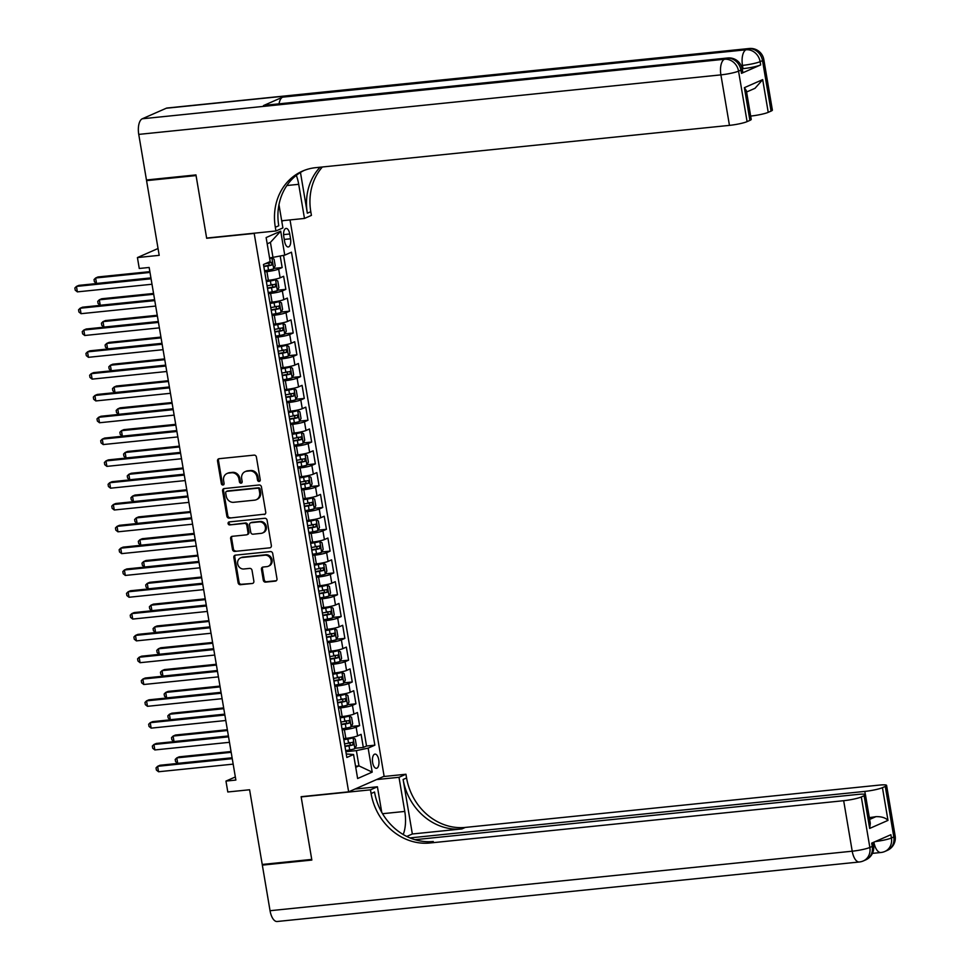 <?xml version="1.0" encoding="UTF-8"?>
<svg xmlns="http://www.w3.org/2000/svg" width="970" height="970" viewBox="0 0 970 970"><rect width="100%" height="100%" fill="white"/><g stroke="black" fill="none" stroke-linecap="round" stroke-linejoin="round"><path stroke-width="1.45" d="M259.148 481.447A1.528 1.358 -113.7 0 0 260.251 479.81L256.407 457.064A2.195 1.928 -113.7 0 0 254.091 455.124L219.111 458.701A2.195 1.928 -113.7 0 0 217.535 461.041L221.378 483.787A1.528 1.358 -113.7 0 0 224.094 483.509L223.597 480.562A7.008 6.184 -113.7 0 1 227.004 473.518A7.008 6.184 -113.7 0 1 228.665 473.081L231.575 472.778A7.008 6.184 -113.7 0 1 238.959 478.998L239.457 481.945A1.528 1.358 -113.7 0 0 242.173 481.666L241.675 478.719A7.008 6.184 -113.7 0 1 245.083 471.662A7.008 6.184 -113.7 0 1 246.732 471.226L249.654 470.935A7.008 6.184 -113.7 0 1 257.026 477.143L257.523 480.089A1.528 1.358 -113.7 0 0 259.148 481.447M378.773 759.849A7.142 3.225 84.2 0 0 374.978 754.102A7.142 3.225 84.2 0 0 372.638 762.553A7.142 3.225 84.2 0 0 376.433 768.301A7.142 3.225 84.2 0 0 378.773 759.849M263.282 580.181A2.195 1.928 -113.7 0 0 265.598 582.133L275.407 581.127A2.195 1.928 -113.7 0 0 276.983 578.787L272.715 553.518A2.195 1.928 -113.7 0 0 270.412 551.578L235.419 555.155A2.195 1.928 -113.7 0 0 233.843 557.495L238.111 582.764A2.195 1.928 -113.7 0 0 240.427 584.704L252.273 583.491A2.195 1.928 -113.7 0 0 253.861 581.151L252.03 570.336A2.195 1.928 -113.7 0 0 249.726 568.396L243.846 568.99A5.856 5.177 -113.7 0 1 237.856 564.588A5.856 5.177 -113.7 0 1 240.524 557.908A5.856 5.177 -113.7 0 1 241.906 557.544L264.943 555.192A5.856 5.177 -113.7 0 1 270.921 559.593A5.856 5.177 -113.7 0 1 268.266 566.274A5.856 5.177 -113.7 0 1 266.883 566.638L263.04 567.038A2.195 1.928 -113.7 0 0 261.463 569.378L263.282 580.181L264.24 579.769A2.195 1.928 -113.7 0 0 266.556 581.709L276.365 580.703A2.195 1.928 -113.7 0 0 276.377 580.703L275.407 581.127M254.201 233.43L206.671 238.28L196.073 175.57L146.567 180.638L159.201 255.34L137.425 257.571L139.268 268.472L149.162 267.465L235.868 780.062L225.962 781.08L227.804 791.981L249.593 789.762L262.227 864.464L311.734 859.408L301.124 796.697L348.642 791.835L254.201 233.43L254.855 233.139M264.143 514.536A2.195 1.928 -113.7 0 0 265.731 512.196L261.451 486.928A2.195 1.928 -113.7 0 0 259.148 484.988L224.167 488.565A2.195 1.928 -113.7 0 0 222.579 490.905L226.859 516.173A2.195 1.928 -113.7 0 0 229.162 518.113L265.101 514.112A2.195 1.928 -113.7 0 0 265.113 514.112L229.162 518.113M267.089 520.223L271.358 545.492A2.195 1.928 -113.7 0 1 269.781 547.832L234.788 551.409A2.195 1.928 -113.7 0 1 232.485 549.469L230.654 538.653A2.195 1.928 -113.7 0 1 232.242 536.313L246.428 534.858A2.195 1.928 -113.7 0 0 248.005 532.518L246.792 525.352A2.195 1.928 -113.7 0 0 244.488 523.412L229.72 524.915A1.528 1.358 -113.7 0 1 229.211 521.921L264.774 518.283A2.195 1.928 -113.7 0 1 267.089 520.223M146.567 180.638L148.543 179.765M355.008 748.282L363.326 747.433L361.107 734.351L357.615 735.89L356.135 727.16A8.924 1.152 170.4 0 1 344.374 729.658L342.18 729.876M351.322 726.469L359.627 725.621L357.421 712.538L353.917 714.078L352.45 705.348A8.924 1.152 170.4 0 1 340.688 707.845L338.494 708.064M347.636 704.656L355.941 703.808L353.735 690.725L350.231 692.265L348.751 683.535A8.924 1.152 170.4 0 1 337.002 686.032L334.808 686.251M343.938 682.844L352.255 681.995L350.037 668.912L346.545 670.452L345.065 661.722A8.924 1.152 170.4 0 1 333.304 664.22L331.122 664.438M340.252 661.031L348.57 660.182L346.351 647.099L342.846 648.639L341.379 639.909A8.924 1.152 170.4 0 1 329.618 642.407L327.423 642.625M336.566 639.218L344.871 638.369L342.665 625.286L339.161 626.826L337.681 618.096A8.924 1.152 170.4 0 1 325.932 620.594L323.737 620.812M332.88 617.405L341.185 616.556L338.966 603.473L335.474 605.013L333.995 596.283A8.924 1.152 170.4 0 1 322.246 598.781L320.051 598.999M329.182 595.592L337.499 594.743L335.28 581.66L331.788 583.2L330.309 574.47A8.924 1.152 170.4 0 1 318.548 576.968L316.365 577.186M325.496 573.779L333.801 572.93L331.594 559.848L328.09 561.387L326.623 552.658A8.924 1.152 170.4 0 1 314.862 555.155L312.667 555.374M321.81 551.966L330.115 551.118L327.908 538.035L324.404 539.575L322.925 530.845A8.924 1.152 170.4 0 1 311.176 533.342L308.981 533.561M318.111 530.154L326.429 529.305L324.21 516.222L320.718 517.762L319.239 509.032A8.924 1.152 170.4 0 1 307.478 511.529L305.295 511.748M314.425 508.341L322.743 507.492L320.524 494.409L317.02 495.949L315.553 487.219A8.924 1.152 170.4 0 1 303.792 489.717L301.597 489.935M310.739 486.528L319.045 485.679L316.838 472.596L313.334 474.136L311.855 465.406A8.924 1.152 170.4 0 1 300.106 467.904L297.911 468.122M307.053 464.715L315.359 463.866L313.152 450.783L309.648 452.323L308.169 443.593A8.924 1.152 170.4 0 1 296.42 446.091L294.225 446.309M303.355 442.902L311.673 442.053L309.454 428.97L305.962 430.498L304.483 421.78A8.924 1.152 170.4 0 1 292.722 424.278L290.539 424.496M299.669 421.089L307.987 420.24L305.768 407.157L302.264 408.685L300.797 399.967A8.924 1.152 170.4 0 1 289.036 402.465L286.841 402.683M295.983 399.276L304.289 398.428L302.082 385.345L298.578 386.872L297.099 378.154A8.924 1.152 170.4 0 1 285.35 380.652L283.155 380.87M292.285 377.463L300.603 376.615L298.384 363.532L294.892 365.059L293.413 356.342A8.924 1.152 170.4 0 1 281.664 358.839L279.469 359.058M288.599 355.65L296.917 354.802L294.698 341.719L291.194 343.247L289.727 334.529A8.924 1.152 170.4 0 1 277.966 337.026L275.771 337.245M284.913 333.838L293.219 332.989L291.012 319.906L287.508 321.434L286.041 312.716A8.924 1.152 170.4 0 1 274.28 315.214L272.085 315.432M281.227 312.025L289.533 311.176L287.326 298.093L283.822 299.621L282.343 290.903A8.924 1.152 170.4 0 1 270.594 293.401L268.399 293.619M277.529 290.212L285.847 289.363L283.628 276.28L280.136 277.808A8.924 1.152 170.4 0 1 268.375 280.306L266.18 280.536M357.615 735.89A8.924 1.152 -9.6 0 1 345.853 738.376L343.659 738.606M353.917 714.078A8.924 1.152 -9.6 0 1 342.167 716.563L339.973 716.794M350.231 692.265A8.924 1.152 -9.6 0 1 338.469 694.75L336.287 694.981M346.545 670.452A8.924 1.152 -9.6 0 1 334.783 672.938L332.589 673.168M342.846 648.639A8.924 1.152 -9.6 0 1 331.097 651.125L328.903 651.355M339.161 626.826A8.924 1.152 -9.6 0 1 327.411 629.312L325.217 629.542M335.474 605.013A8.924 1.152 -9.6 0 1 323.713 607.499L321.531 607.729M331.788 583.2A8.924 1.152 -9.6 0 1 320.027 585.686L317.833 585.916M328.09 561.387A8.924 1.152 -9.6 0 1 316.341 563.873L314.147 564.103M324.404 539.575A8.924 1.152 -9.6 0 1 312.643 542.06L310.461 542.291M320.718 517.762A8.924 1.152 -9.6 0 1 308.957 520.247L306.762 520.478M317.02 495.949A8.924 1.152 -9.6 0 1 305.271 498.434L303.077 498.665M313.334 474.136A8.924 1.152 -9.6 0 1 301.585 476.622L299.39 476.852M309.648 452.323A8.924 1.152 -9.6 0 1 297.887 454.809L295.704 455.039M305.962 430.498A8.924 1.152 -9.6 0 1 294.201 432.996L292.006 433.226M302.264 408.685A8.924 1.152 -9.6 0 1 290.515 411.183L288.32 411.413M298.578 386.872A8.924 1.152 -9.6 0 1 286.817 389.37L284.634 389.6M294.892 365.059A8.924 1.152 -9.6 0 1 283.131 367.557L280.936 367.788M291.194 343.247A8.924 1.152 -9.6 0 1 279.445 345.744L277.25 345.975M287.508 321.434A8.924 1.152 -9.6 0 1 275.759 323.932L273.564 324.162M283.822 299.621A8.924 1.152 -9.6 0 1 272.061 302.119L269.878 302.349M283.786 236.595L284.598 241.397A6.911 3.128 84.2 0 0 288.272 246.974A6.911 3.128 84.2 0 0 290.539 238.79L289.727 233.988A6.911 3.128 84.2 0 0 286.053 228.411A6.911 3.128 84.2 0 0 283.786 236.595M290.03 219.923L384.12 776.255L348.642 791.835M281.773 221.305L283.385 220.602M363.326 747.433L366.539 746.027L374.856 745.178L291.473 252.2L284.756 255.146L269.587 257.996M374.856 745.178L368.139 748.125L372.201 772.12L357.627 778.522L353.565 754.527L346.848 757.473L263.476 264.507L270.181 261.548L266.132 237.565L280.706 231.151L284.756 255.146M273.843 268.399L282.161 267.55L278.657 269.09A8.924 1.152 170.4 0 1 266.895 271.588L264.713 271.806M285.847 289.363L282.343 290.903M289.533 311.176L286.041 312.716M293.219 332.989L289.727 334.529M296.917 354.802L293.413 356.342M300.603 376.615L297.099 378.154M304.289 398.428L300.797 399.967M307.987 420.24L304.483 421.78M311.673 442.053L308.169 443.593M315.359 463.866L311.855 465.406M319.045 485.679L315.553 487.219M322.743 507.492L319.239 509.032M326.429 529.305L322.925 530.845M330.115 551.118L326.623 552.658M333.801 572.93L330.309 574.47M337.499 594.743L333.995 596.283M341.185 616.556L337.681 618.096M344.871 638.369L341.379 639.909M348.57 660.182L345.065 661.722M352.255 681.995L348.751 683.535M355.941 703.808L352.45 705.348M359.627 725.621L356.135 727.16M366.539 746.027L283.555 255.401M282.161 267.55L280.221 256.116M355.541 766.239L358.961 765.888L356.378 750.622L345.878 751.689M273.006 257.644L270.424 242.379L267.187 243.797M235.334 776.958L225.962 781.08M158.049 248.502L137.425 257.571M355.723 767.306L358.961 765.888L372.201 772.12M346.266 753.981L353.565 754.527M356.378 750.622L368.139 748.125M270.424 242.379L280.706 231.151M206.671 238.28L207.337 237.989M259.936 481.035A1.528 1.358 -113.7 0 1 258.493 479.665L257.984 476.731A7.008 6.184 -113.7 0 0 250.612 470.511L249.654 470.935M245.083 471.662L246.04 471.25A7.008 6.184 -113.7 0 1 247.689 470.814L250.612 470.511M227.004 473.518L227.962 473.093A7.008 6.184 -113.7 0 1 229.623 472.657L232.533 472.354A7.008 6.184 -113.7 0 1 239.917 478.574L240.414 481.52A1.528 1.358 -113.7 0 0 241.857 482.878M219.099 458.701A2.195 1.928 -113.7 0 0 218.492 460.617L222.336 483.363A1.528 1.358 -113.7 0 0 223.779 484.733M224.155 488.565A2.195 1.928 -113.7 0 0 223.536 490.48L227.817 515.749A2.195 1.928 -113.7 0 0 230.12 517.689M259.135 489.571A1.528 1.358 -113.7 0 0 257.511 488.201L226.81 491.341A1.528 1.358 -113.7 0 0 225.695 492.978L226.228 496.082A7.008 6.184 -113.7 0 0 233.6 502.302L254.601 500.156A7.008 6.184 -113.7 0 0 256.25 499.72A7.008 6.184 -113.7 0 0 259.657 492.675L259.135 489.571L260.093 489.147A1.528 1.358 -113.7 0 0 258.481 487.789L257.511 488.201M227.089 491.22A1.528 1.358 -113.7 0 1 227.768 490.929L258.481 487.789M256.25 499.72L257.208 499.295A7.008 6.184 -113.7 0 0 260.615 492.251L259.657 492.675M260.093 489.147L260.615 492.251M269.781 547.832L234.788 551.409M232.23 536.313A2.195 1.928 -113.7 0 0 231.612 538.229L233.443 549.044A2.195 1.928 -113.7 0 0 235.746 550.984M246.95 534.725L247.908 534.3A2.195 1.928 -113.7 0 0 248.963 532.106L247.75 524.928A2.195 1.928 -113.7 0 0 245.446 522.988L229.72 524.915M229.381 521.896A1.528 1.358 -113.7 0 0 230.678 524.491M261.148 533.354A5.856 5.177 -113.7 0 0 262.543 532.991A5.856 5.177 -113.7 0 0 265.198 526.31A5.856 5.177 -113.7 0 0 259.208 521.896L251.097 522.733A2.195 1.928 -113.7 0 0 249.52 525.073L250.733 532.239A2.195 1.928 -113.7 0 0 253.037 534.191L261.148 533.354M262.543 532.991L263.5 532.566A5.856 5.177 -113.7 0 0 266.156 525.885A5.856 5.177 -113.7 0 0 260.166 521.484L259.208 521.896M250.575 522.866L251.533 522.442A2.195 1.928 -113.7 0 1 252.054 522.309L260.166 521.484M263.028 567.038A2.195 1.928 -113.7 0 0 262.421 568.953L264.24 579.769M268.266 566.274L269.223 565.849A5.856 5.177 -113.7 0 0 271.879 559.169A5.856 5.177 -113.7 0 0 265.901 554.767L264.943 555.192M240.524 557.908L241.481 557.483A5.856 5.177 -113.7 0 1 242.864 557.12L265.901 554.767M235.419 555.155A2.195 1.928 -113.7 0 0 234.801 557.071L239.081 582.339A2.195 1.928 -113.7 0 0 241.385 584.279L252.273 583.491M264.531 270.727L268.532 270.048A5.917 0.764 170.4 0 0 273.649 268.787L275.201 265.756L274.086 259.208L271.806 257.875A5.917 0.764 170.4 0 1 269.672 258.541M271.806 257.875L269.599 258.105M149.877 271.648L98.019 276.947L95.618 278.002L96.539 283.446L150.932 277.893M263.828 266.58L267.829 265.913A5.917 0.764 -9.6 0 0 271.988 264.98L271.539 262.361A5.917 0.764 170.4 0 1 267.393 263.294L265.501 263.61M268.69 262.652L269.139 265.271L263.767 266.216M150.01 272.437L95.618 278.002L94.041 279.578L94.417 281.761L96.539 283.446M150.944 278.002L78.837 285.374L76.448 286.417L151.077 278.79M77.37 291.873L75.236 290.188L74.86 288.005L76.448 286.417L77.37 291.873L151.999 284.246M741.492 73.356L740.934 70.082A13.386 1.722 -9.6 0 0 742.256 69.064L742.814 72.338A13.386 1.722 170.4 0 1 741.492 73.356L760.674 64.929A13.386 1.722 170.4 0 1 743.032 68.664L742.486 65.39L741.141 65.536M742.195 68.749L743.032 68.664M195.952 174.915L206.634 238.062L275.941 230.981L275.322 227.271A55.775 49.24 66.3 0 1 302.385 171.156A55.775 49.24 66.3 0 1 315.602 167.677L729.452 125.373L720.904 74.872L138.746 134.393L146.458 179.983L195.952 174.915M281.688 220.772L304.471 218.444L298.699 184.312A25.099 11.337 84.2 0 0 296.323 175.364M304.471 218.444L311.418 215.388L310.788 211.69A55.775 49.24 66.3 0 1 322.355 166.985M300.457 172.466L307.344 213.206A55.775 49.24 66.3 0 1 320.076 167.216M275.941 230.981L282.9 227.926L278.972 204.706M138.746 134.393A13.386 6.038 -95.8 0 1 142.287 118.776L724.444 59.255L726.845 58.2A13.386 11.822 -113.7 0 1 740.934 70.082L738.546 71.137L747.082 121.626L749.907 120.389A13.386 1.722 170.4 0 0 751.229 119.371L746.391 90.743L744.378 87.664L762.687 79.625L768.228 112.338L771.053 111.101L762.517 60.601L760.116 61.656L760.674 64.929M768.228 112.338A13.386 1.722 170.4 0 1 750.671 116.073M279.033 103.851A13.386 6.038 -95.8 0 1 282.67 97.145L746.015 49.785L748.416 48.73A13.386 11.822 -113.7 0 1 762.517 60.601A13.386 1.722 -9.6 0 0 763.827 59.582L772.375 110.083A13.386 1.722 170.4 0 1 771.053 111.101M142.287 118.776L166.258 108.24A13.386 6.038 -95.8 0 1 167.107 108.009L749.264 48.5A13.386 6.038 84.2 0 0 748.416 48.73L166.258 108.24M282.67 97.145L263.488 105.572A13.386 6.038 -95.8 0 1 264.337 105.342L727.694 57.982A13.386 6.038 84.2 0 0 726.845 58.2L263.488 105.572M747.082 121.626A13.386 1.722 170.4 0 1 729.452 125.373M275.322 227.271L278.766 225.755A55.775 49.24 66.3 0 1 304.131 170.429M762.687 79.625L755.012 88.306L746.597 92.004M895.14 835.91A13.386 13.386 0 0 1 887.32 850.387A13.386 11.822 -113.7 0 0 893.819 836.928L885.283 786.428A13.386 1.722 -9.6 0 0 886.592 785.409L895.14 835.91A13.386 1.722 170.4 0 1 893.819 836.928L891.418 837.983L890.872 834.709L871.69 843.136L872.248 846.398L869.847 847.453A13.386 1.722 170.4 0 1 852.218 851.199L843.67 800.699A13.386 1.722 -9.6 0 0 861.311 796.964L869.847 847.453A13.386 11.822 66.3 0 1 863.348 860.923A13.386 13.386 0 0 1 859.323 861.99A13.386 6.038 84.2 0 1 852.218 851.199L270.048 910.709L262.337 865.119L311.843 860.063L301.161 796.916L370.467 789.835L371.098 793.533A55.775 49.24 -113.7 0 0 429.819 843.003L843.67 800.699M301.815 796.625L301.161 796.916M403.193 834.527A25.099 11.337 84.2 0 0 404.769 811.429L398.997 777.297L405.945 774.242L406.575 777.952A55.775 49.24 -113.7 0 0 465.297 827.422L879.147 785.118A13.386 1.722 -9.6 0 1 886.592 785.409M354.935 789.071L377.415 786.779L381.743 812.314M377.415 786.779L370.467 789.835M412.347 833.994L403.12 779.468A55.775 49.24 -113.7 0 0 461.841 828.938L412.347 833.994L406.745 836.455M869.629 819.42L875.958 816.643C881.512 816.51 885.525 817.759 887.986 820.39L869.666 828.441L864.137 795.715L861.311 796.964M864.137 795.715A13.386 1.722 -9.6 0 0 865.446 794.697A13.386 1.722 -9.6 0 0 858.001 794.406L414.954 839.693M859.323 861.99L277.165 921.5A13.386 6.038 -95.8 0 1 270.048 910.709M264.313 864.258L262.337 865.119M376.518 779.589L398.997 777.297M383.465 776.546L405.945 774.242M409.946 837.91L864.816 791.411A13.386 1.722 -9.6 0 0 882.445 787.664L887.986 820.39M885.283 786.428L882.445 787.664M875.958 816.643A13.386 1.722 170.4 0 1 869.326 817.577M371.098 793.533L374.541 792.017A55.775 49.24 -113.7 0 0 433.275 841.487L429.819 843.003M869.666 828.441L870.296 823.324L865.446 794.697M268.217 292.54L272.231 291.861A5.917 0.764 170.4 0 0 277.335 290.6L278.887 287.569L277.784 281.021L275.492 279.687A5.917 0.764 170.4 0 1 270.375 280.96L266.374 281.639M275.492 279.687L266.313 281.264M153.563 293.461L101.704 298.76L99.316 299.815L100.237 305.259L154.618 299.706M267.514 288.393L271.527 287.726A5.917 0.764 -9.6 0 0 275.674 286.793L275.225 284.174A5.917 0.764 170.4 0 1 271.079 285.107L267.077 285.774M272.376 284.465L272.825 287.084L267.453 288.029M153.696 294.25L99.316 299.815L97.727 301.391L98.103 303.574L100.237 305.259M271.903 314.353L275.916 313.674A5.917 0.764 170.4 0 0 281.021 312.413L282.573 309.381L281.47 302.834L279.178 301.5A5.917 0.764 170.4 0 1 274.073 302.773L270.06 303.452M279.178 301.5L270 303.077M157.249 315.274L105.403 320.573L103.002 321.628L103.923 327.072L158.304 321.519M271.2 310.206L275.213 309.539A5.917 0.764 -9.6 0 0 279.36 308.606L278.923 305.986A5.917 0.764 170.4 0 1 274.765 306.92L270.763 307.587M276.074 306.277L276.511 308.896L271.139 309.842M157.382 316.062L103.002 321.628L101.426 323.204L101.789 325.387L103.923 327.072M275.589 336.166L279.602 335.487A5.917 0.764 170.4 0 0 284.719 334.226L286.271 331.194L285.156 324.647L282.876 323.313A5.917 0.764 170.4 0 1 277.76 324.586L273.746 325.265M282.876 323.313L273.685 324.889M160.935 337.087L109.089 342.386L106.688 343.441L107.609 348.885L162.002 343.332M274.898 332.019L278.899 331.352A5.917 0.764 -9.6 0 0 283.046 330.418L282.609 327.799A5.917 0.764 170.4 0 1 278.463 328.733L274.449 329.4M279.76 328.09L280.197 330.709L274.825 331.655M161.069 337.875L106.688 343.441L105.112 345.017L105.475 347.199L107.609 348.885M279.287 357.978L283.288 357.299A5.917 0.764 170.4 0 0 288.405 356.038L289.957 353.007L288.854 346.46L286.562 345.126A5.917 0.764 170.4 0 1 281.445 346.399L277.444 347.078M286.562 345.126L277.371 346.702M164.633 358.9L112.775 364.199L110.374 365.253L111.295 370.698L165.688 365.144M278.584 353.832L282.597 353.165A5.917 0.764 -9.6 0 0 286.744 352.231L286.296 349.612A5.917 0.764 170.4 0 1 282.149 350.546L278.135 351.213M283.446 349.903L283.895 352.522L278.523 353.468M164.767 359.688L110.374 365.253L108.798 366.83L109.174 369.012L111.295 370.698M154.63 299.815L82.535 307.187L80.134 308.23L154.776 300.603M81.056 313.686L78.922 312L78.558 309.818L80.134 308.23L81.056 313.686L155.697 306.059M158.328 321.628L86.221 329L83.82 330.042L158.462 322.416M84.742 335.499L82.608 333.813L82.244 331.631L83.82 330.042L84.742 335.499L159.383 327.872M162.014 343.441L89.907 350.813L87.518 351.867L162.148 344.229M88.44 357.312L86.306 355.626L85.93 353.444L87.518 351.867L88.44 357.312L163.069 349.685M165.7 365.253L93.593 372.625L91.204 373.68L165.834 366.042M92.126 379.124L89.992 377.439L89.628 375.257L91.204 373.68L92.126 379.124L166.755 371.498M282.973 379.791L286.987 379.112A5.917 0.764 170.4 0 0 292.091 377.851L293.643 374.82L292.54 368.285L290.248 366.939A5.917 0.764 170.4 0 1 285.144 368.212L281.13 368.891M290.248 366.939L281.07 368.515M168.319 380.713L116.461 386.012L114.072 387.066L114.993 392.51L169.374 386.957M282.27 375.645L286.283 374.978A5.917 0.764 -9.6 0 0 290.43 374.044L289.994 371.425A5.917 0.764 170.4 0 1 285.835 372.359L281.833 373.026M287.144 371.716L287.581 374.335L282.209 375.281M168.453 381.501L114.072 387.066L112.484 388.643L112.859 390.825L114.993 392.51M169.398 387.066L97.291 394.438L94.89 395.493L169.532 387.854M95.812 400.937L93.678 399.252L93.314 397.07L94.89 395.493L95.812 400.937L170.453 393.311M286.659 401.604L290.673 400.925A5.917 0.764 170.4 0 0 295.789 399.664L297.329 396.633L296.226 390.098L293.934 388.752A5.917 0.764 170.4 0 1 288.83 390.025L284.816 390.704M293.934 388.752L284.756 390.328M172.005 402.526L120.159 407.824L117.758 408.879L118.679 414.323L173.06 408.77M285.956 397.457L289.969 396.791A5.917 0.764 -9.6 0 0 294.116 395.857L293.68 393.238A5.917 0.764 170.4 0 1 289.533 394.172L285.519 394.838M290.83 393.529L291.267 396.148L285.895 397.094M172.139 403.314L117.758 408.879L116.182 410.455L116.545 412.638L118.679 414.323M173.084 408.879L100.977 416.251L98.576 417.306L173.218 409.667M99.498 422.75L97.376 421.065L97 418.882L98.576 417.306L99.498 422.75L174.139 415.124M290.357 423.417L294.359 422.738A5.917 0.764 170.4 0 0 299.475 421.477L301.027 418.446L299.912 411.911L297.632 410.565A5.917 0.764 170.4 0 1 292.516 411.838L288.502 412.517M297.632 410.565L288.442 412.141M175.703 424.339L123.845 429.637L121.444 430.692L122.365 436.136L176.758 430.583M289.654 419.27L293.655 418.603A5.917 0.764 -9.6 0 0 297.814 417.67L297.366 415.051A5.917 0.764 170.4 0 1 293.219 415.984L289.205 416.651M294.516 415.342L294.965 417.961L289.594 418.907M175.837 425.127L121.444 430.692L119.868 432.268L120.231 434.451L122.365 436.136M176.77 430.692L104.663 438.064L102.274 439.119L176.904 431.48M103.196 444.563L101.062 442.878L100.686 440.695L102.274 439.119L103.196 444.563L177.825 436.936M294.043 445.23L298.045 444.563A5.917 0.764 170.4 0 0 303.161 443.29L304.713 440.259L303.61 433.723L301.318 432.377A5.917 0.764 170.4 0 1 296.202 433.651L292.2 434.33M301.318 432.377L292.14 433.954M179.389 446.151L127.531 451.45L125.13 452.505L126.064 457.949L180.444 452.396M293.34 441.083L297.353 440.416A5.917 0.764 -9.6 0 0 301.5 439.483L301.052 436.864A5.917 0.764 170.4 0 1 296.905 437.797L292.892 438.464M298.202 437.155L298.651 439.774L293.279 440.719M179.523 446.94L125.13 452.505L123.554 454.081L123.93 456.264L126.064 457.949M180.456 452.505L108.361 459.877L105.96 460.932L180.602 453.293M106.882 466.376L104.748 464.691L104.384 462.508L105.96 460.932L106.882 466.376L181.523 458.749M297.729 467.043L301.743 466.376A5.917 0.764 170.4 0 0 306.847 465.103L308.399 462.072L307.296 455.536L305.004 454.19A5.917 0.764 170.4 0 1 299.9 455.463L295.886 456.142M305.004 454.19L295.826 455.767M183.075 467.964L131.217 473.263L128.828 474.318L129.75 479.762L184.13 474.209M297.026 462.896L301.039 462.229A5.917 0.764 -9.6 0 0 305.186 461.296L304.75 458.677A5.917 0.764 170.4 0 1 300.591 459.61L296.59 460.277M301.9 458.968L302.337 461.587L296.965 462.532M183.209 468.752L128.828 474.318L127.252 475.894L127.616 478.077L129.75 479.762M184.154 474.318L112.047 481.69L109.646 482.745L184.288 475.106M110.568 488.189L108.434 486.503L108.07 484.321L109.646 482.745L110.568 488.189L185.209 480.562M301.415 488.856L305.429 488.189A5.917 0.764 170.4 0 0 310.546 486.916L312.085 483.884L310.982 477.349L308.702 476.003A5.917 0.764 170.4 0 1 303.586 477.276L299.572 477.955M308.702 476.003L299.512 477.579M186.761 489.777L134.915 495.076L132.514 496.131L133.436 501.575L187.828 496.022M300.724 484.709L304.725 484.042A5.917 0.764 -9.6 0 0 308.872 483.108L308.436 480.489A5.917 0.764 170.4 0 1 304.289 481.423L300.276 482.09M305.586 480.78L306.023 483.399L300.651 484.345M186.895 490.565L132.514 496.131L130.938 497.707L131.302 499.889L133.436 501.575M187.84 496.131L115.733 503.503L113.332 504.558L187.974 496.919M114.266 510.002L112.132 508.316L111.756 506.134L113.332 504.558L114.266 510.002L188.895 502.375M305.113 510.669L309.115 510.002A5.917 0.764 170.4 0 0 314.231 508.729L315.783 505.697L314.668 499.162L312.388 497.816A5.917 0.764 170.4 0 1 307.272 499.089L303.258 499.768M312.388 497.816L303.198 499.392M190.459 511.59L138.601 516.889L136.2 517.944L137.122 523.388L191.514 517.834M304.41 506.522L308.424 505.855A5.917 0.764 -9.6 0 0 312.57 504.921L312.122 502.302A5.917 0.764 170.4 0 1 307.975 503.236L303.962 503.903M309.272 502.593L309.721 505.212L304.35 506.158M190.593 512.378L136.2 517.944L134.624 519.52L135 521.702L137.122 523.388M191.526 517.944L119.419 525.316L117.03 526.37L191.66 518.732M117.952 531.815L115.818 530.129L115.454 527.947L117.03 526.37L117.952 531.815L192.581 524.188M308.799 532.481L312.813 531.815A5.917 0.764 170.4 0 0 317.917 530.541L319.469 527.51L318.366 520.975L316.075 519.629A5.917 0.764 170.4 0 1 310.958 520.902L306.956 521.581M316.075 519.629L306.896 521.205M194.145 533.403L142.287 538.702L139.898 539.756L140.82 545.201L195.2 539.647M308.096 528.335L312.11 527.668A5.917 0.764 -9.6 0 0 316.256 526.734L315.808 524.115A5.917 0.764 170.4 0 1 311.661 525.049L307.66 525.716M312.958 524.406L313.407 527.025L308.036 527.971M194.279 534.191L139.898 539.756L138.31 541.333L138.686 543.515L140.82 545.201M195.225 539.756L123.117 547.128L120.716 548.183L195.358 540.545M121.638 553.627L119.504 551.942L119.14 549.76L120.716 548.183L121.638 553.627L196.279 546.001M312.486 554.294L316.499 553.627A5.917 0.764 170.4 0 0 321.603 552.354L323.155 549.323L322.052 542.788L319.761 541.442A5.917 0.764 170.4 0 1 314.656 542.715L310.642 543.394M319.761 541.442L310.582 543.018M197.831 555.216L145.985 560.514L143.584 561.569L144.506 567.013L198.886 561.46M311.782 550.148L315.796 549.481A5.917 0.764 -9.6 0 0 319.942 548.547L319.506 545.928A5.917 0.764 170.4 0 1 315.359 546.862L311.346 547.529M316.656 546.219L317.093 548.838L311.722 549.784M197.965 556.004L143.584 561.569L142.008 563.146L142.372 565.328L144.506 567.013M198.911 561.569L126.803 568.941L124.402 569.996L199.044 562.357M125.324 575.44L123.202 573.755L122.826 571.572L124.402 569.996L125.324 575.44L199.965 567.814M316.171 576.107L320.185 575.44A5.917 0.764 170.4 0 0 325.302 574.167L326.854 571.136L325.738 564.601L323.459 563.255A5.917 0.764 170.4 0 1 318.342 564.528L314.328 565.207M323.459 563.255L314.268 564.831M201.517 577.029L149.671 582.327L147.27 583.382L148.192 588.826L202.584 583.273M315.48 571.961L319.482 571.294A5.917 0.764 -9.6 0 0 323.64 570.36L323.192 567.741A5.917 0.764 170.4 0 1 319.045 568.675L315.032 569.341M320.342 568.032L320.791 570.651L315.42 571.597M201.663 577.817L147.27 583.382L145.694 584.958L146.058 587.141L148.192 588.826M202.597 583.382L130.489 590.754L128.101 591.809L202.73 584.17M129.022 597.253L126.888 595.568L126.512 593.385L128.101 591.809L129.022 597.253L203.651 589.627M319.87 597.92L323.871 597.253A5.917 0.764 170.4 0 0 328.988 595.98L330.54 592.949L329.436 586.413L327.145 585.068A5.917 0.764 170.4 0 1 322.028 586.341L318.027 587.02M327.145 585.068L317.954 586.644M205.216 598.842L153.357 604.14L150.956 605.195L151.89 610.639L206.27 605.086M319.166 593.773L323.18 593.106A5.917 0.764 -9.6 0 0 327.326 592.173L326.878 589.554A5.917 0.764 170.4 0 1 322.731 590.487L318.718 591.154M324.029 589.845L324.477 592.464L319.106 593.41M205.349 599.63L150.956 605.195L149.38 606.771L149.756 608.954L151.89 610.639M206.283 605.195L134.187 612.567L131.787 613.622L206.416 605.983M132.708 619.066L130.574 617.381L130.21 615.198L131.787 613.622L132.708 619.066L207.35 611.439M323.556 619.733L327.569 619.066A5.917 0.764 170.4 0 0 332.674 617.793L334.226 614.762L333.122 608.226L330.831 606.88A5.917 0.764 170.4 0 1 325.726 608.154L321.713 608.833M330.831 606.88L321.652 608.457M208.902 620.654L157.043 625.953L154.654 627.008L155.576 632.452L209.956 626.899M322.852 615.586L326.866 614.919A5.917 0.764 -9.6 0 0 331.012 613.986L330.576 611.367A5.917 0.764 170.4 0 1 326.417 612.3L322.416 612.967M327.727 611.658L328.163 614.277L322.792 615.222M209.035 621.443L154.654 627.008L153.078 628.584L153.442 630.767L155.576 632.452M209.981 627.008L137.873 634.38L135.473 635.435L210.114 627.796M136.394 640.879L134.26 639.194L133.896 637.011L135.473 635.435L136.394 640.879L211.036 633.252M327.242 641.546L331.255 640.879A5.917 0.764 170.4 0 0 336.372 639.606L337.912 636.575L336.808 630.039L334.517 628.693A5.917 0.764 170.4 0 1 329.412 629.966L325.399 630.645M334.517 628.693L325.338 630.27M212.588 642.467L160.741 647.766L158.34 648.821L159.262 654.265L213.642 648.712M326.538 637.399L330.552 636.732A5.917 0.764 -9.6 0 0 334.699 635.799L334.262 633.18A5.917 0.764 170.4 0 1 330.115 634.113L326.102 634.78M331.413 633.471L331.849 636.09L326.478 637.035M212.721 643.255L158.34 648.821L156.764 650.397L157.128 652.58L159.262 654.265M213.667 648.821L141.559 656.193L139.159 657.248L213.8 649.609M140.08 662.692L137.958 661.006L137.582 658.824L139.159 657.248L140.08 662.692L214.722 655.065M330.94 663.359L334.941 662.692A5.917 0.764 170.4 0 0 340.058 661.419L341.61 658.387L340.494 651.852L338.215 650.506A5.917 0.764 170.4 0 1 333.098 651.779L329.085 652.458M338.215 650.506L329.024 652.082M216.286 664.28L164.427 669.579L162.026 670.634L162.948 676.078L217.341 670.525M330.236 659.212L334.238 658.545A5.917 0.764 -9.6 0 0 338.397 657.611L337.948 654.993A5.917 0.764 170.4 0 1 333.801 655.926L329.788 656.605M335.099 655.284L335.547 657.903L330.176 658.848M216.419 665.068L162.026 670.634L160.45 672.21L160.826 674.393L162.948 676.078M217.353 670.634L145.245 678.006L142.857 679.061L217.486 671.422M143.778 684.505L141.644 682.819L141.28 680.637L142.857 679.061L143.778 684.505L218.408 676.878M334.626 685.172L338.639 684.505A5.917 0.764 170.4 0 0 343.744 683.232L345.296 680.2L344.192 673.665L341.901 672.319A5.917 0.764 170.4 0 1 336.784 673.592L332.783 674.271M341.901 672.319L332.722 673.895M219.972 686.093L168.113 691.392L165.725 692.447L166.646 697.891L221.027 692.337M333.922 681.025L337.936 680.358A5.917 0.764 -9.6 0 0 342.083 679.424L341.634 676.805A5.917 0.764 170.4 0 1 337.487 677.739L333.486 678.418M338.785 677.096L339.233 679.715L333.862 680.661M220.105 686.881L165.725 692.447L164.136 694.023L164.512 696.205L166.646 697.891M221.051 692.447L148.944 699.819L146.543 700.873L221.184 693.235M147.464 706.318L145.33 704.632L144.966 702.45L146.543 700.873L147.464 706.318L222.106 698.691M338.312 706.985L342.325 706.318A5.917 0.764 170.4 0 0 347.43 705.044L348.982 702.013L347.878 695.478L345.587 694.132A5.917 0.764 170.4 0 1 340.482 695.405L336.469 696.084M345.587 694.132L336.408 695.708M223.658 707.906L171.811 713.205L169.41 714.26L170.332 719.716L224.713 714.15M337.608 702.838L341.622 702.171A5.917 0.764 -9.6 0 0 345.769 701.237L345.332 698.618A5.917 0.764 170.4 0 1 341.185 699.552L337.172 700.231M342.483 698.909L342.919 701.528L337.548 702.474M223.791 708.694L169.41 714.26L167.834 715.836L168.198 718.018L170.332 719.716M224.737 714.26L152.629 721.631L150.229 722.686L224.87 715.048M151.15 728.13L149.028 726.445L148.652 724.263L150.229 722.686L151.15 728.13L225.792 720.504M341.998 728.797L346.011 728.13A5.917 0.764 170.4 0 0 351.128 726.857L352.68 723.826L351.564 717.291L349.285 715.945A5.917 0.764 170.4 0 1 344.168 717.218L340.155 717.897M349.285 715.945L340.094 717.521M227.344 729.719L175.497 735.018L173.096 736.072L174.018 741.529L228.411 735.963M341.307 724.651L345.308 723.984A5.917 0.764 -9.6 0 0 349.455 723.05L349.018 720.431A5.917 0.764 170.4 0 1 344.871 721.365L340.858 722.044M346.169 720.722L346.605 723.341L341.234 724.287M227.489 730.507L173.096 736.072L171.52 737.649L171.884 739.831L174.018 741.529M228.423 736.072L156.315 743.444L153.927 744.499L228.556 736.861M154.848 749.943L152.714 748.258L152.338 746.076L153.927 744.499L154.848 749.943L229.478 742.317M345.696 750.61L349.697 749.943A5.917 0.764 170.4 0 0 354.814 748.67L356.366 745.639L355.262 739.104L352.971 737.758A5.917 0.764 170.4 0 1 347.854 739.031L343.853 739.71M352.971 737.758L343.78 739.334M231.042 751.532L179.183 756.83L176.782 757.885L177.704 763.341L232.097 757.776M344.993 746.463L349.006 745.797A5.917 0.764 -9.6 0 0 353.153 744.863L352.704 742.244A5.917 0.764 170.4 0 1 348.557 743.178L344.544 743.857M349.855 742.535L350.303 745.154L344.932 746.1M231.175 752.32L176.782 757.885L175.206 759.462L175.582 761.644L177.704 763.341M232.109 757.885L160.014 765.257L157.613 766.312L232.242 758.673M158.534 771.756L156.4 770.071L156.037 767.888L157.613 766.312L158.534 771.756L233.176 764.13M345.853 738.376L344.374 729.658M342.167 716.563L340.688 707.845M338.469 694.75L337.002 686.032M334.783 672.938L333.304 664.22M331.097 651.125L329.618 642.407M327.411 629.312L325.932 620.594M323.713 607.499L322.246 598.781M320.027 585.686L318.548 576.968M316.341 563.873L314.862 555.155M312.643 542.06L311.176 533.342M308.957 520.247L307.478 511.529M305.271 498.434L303.792 489.717M301.585 476.622L300.106 467.904M297.887 454.809L296.42 446.091M294.201 432.996L292.722 424.278M290.515 411.183L289.036 402.465M286.817 389.37L285.35 380.652M283.131 367.557L281.664 358.839M279.445 345.744L277.966 337.026M275.759 323.932L274.28 315.214M272.061 302.119L270.594 293.401M268.375 280.306L266.895 271.588M280.136 277.808L278.657 269.09M283.579 234.619L289.727 233.988M284.258 239.42L290.539 238.79M257.984 476.731L257.026 477.143M247.689 470.814L246.732 471.226M240.414 481.52L239.457 481.945M239.917 478.574L238.959 478.998M232.533 472.354L231.575 472.778M229.623 472.657L228.665 473.081M222.336 483.363L221.378 483.787M218.492 460.617L217.535 461.041M258.493 479.665L257.523 480.089M227.817 515.749L226.859 516.173M223.536 490.48L222.579 490.905M227.768 490.929L226.81 491.341M233.443 549.044L232.485 549.469M231.612 538.229L230.654 538.653M248.963 532.106L248.005 532.518M247.75 524.928L246.792 525.352M245.446 522.988L244.488 523.412M252.054 522.309L251.097 522.733M262.421 568.953L261.463 569.378M242.864 557.12L241.906 557.544M241.385 584.279L240.427 584.704M239.081 582.339L238.111 582.764M234.801 557.071L233.843 557.495M266.556 581.709L265.598 582.133M273.685 268.702L271.867 257.911M268.532 270.048L267.829 265.913M269.139 265.271L271.988 264.98M307.344 213.206L310.788 211.69M749.907 120.389L744.378 87.664M742.486 65.39A13.386 1.722 -9.6 0 0 760.116 61.656A13.386 11.822 66.3 0 0 746.015 49.785A13.386 6.038 84.2 0 0 742.486 65.39M720.904 74.872A13.386 1.722 -9.6 0 0 738.546 71.137A13.386 11.822 66.3 0 0 724.444 59.255A13.386 6.038 84.2 0 0 720.904 74.872M286.877 185.525L298.699 184.312M403.12 779.468L406.575 777.952M461.841 828.938L465.297 827.422M865.337 794.527L864.816 791.411M873.558 845.379A13.386 1.722 170.4 0 1 872.248 846.398A13.386 11.822 -113.7 0 1 865.749 859.869A13.386 13.386 0 0 0 873.558 845.379L873.073 842.518M873.873 842.178A13.386 6.038 84.2 0 0 880.905 852.509A13.386 13.386 0 0 0 884.919 851.442A13.386 11.822 66.3 0 0 891.418 837.983A13.386 1.722 170.4 0 1 875.279 841.548M382.544 813.709L404.769 811.429M277.371 290.515L275.553 279.724M271.079 285.107L270.375 280.96M272.231 291.861L271.527 287.726M272.825 287.084L275.674 286.793M281.07 312.328L279.239 301.537M274.765 306.92L274.073 302.773M275.916 313.674L275.213 309.539M276.511 308.896L279.36 308.606M284.756 334.141L282.925 323.349M278.463 328.733L277.76 324.586M279.602 335.487L278.899 331.352M280.197 330.709L283.046 330.418M288.442 355.954L286.623 345.162M282.149 350.546L281.445 346.399M283.288 357.299L282.597 353.165M283.895 352.522L286.744 352.231M292.14 377.766L290.309 366.975M285.835 372.359L285.144 368.212M286.987 379.112L286.283 374.978M287.581 374.335L290.43 374.044M295.826 399.579L293.995 388.788M289.533 394.172L288.83 390.025M290.673 400.925L289.969 396.791M291.267 396.148L294.116 395.857M299.512 421.392L297.681 410.601M293.219 415.984L292.516 411.838M294.359 422.738L293.655 418.603M294.965 417.961L297.814 417.67M303.198 443.205L301.379 432.414M296.905 437.797L296.202 433.651M298.045 444.563L297.353 440.416M298.651 439.774L301.5 439.483M306.896 465.018L305.065 454.227M300.591 459.61L299.9 455.463M301.743 466.376L301.039 462.229M302.337 461.587L305.186 461.296M310.582 486.831L308.751 476.04M304.289 481.423L303.586 477.276M305.429 488.189L304.725 484.042M306.023 483.399L308.872 483.108M314.268 508.644L312.449 497.852M307.975 503.236L307.272 499.089M309.115 510.002L308.424 505.855M309.721 505.212L312.57 504.921M317.954 530.457L316.135 519.665M311.661 525.049L310.958 520.902M312.813 531.815L312.11 527.668M313.407 527.025L316.256 526.734M321.652 552.269L319.821 541.478M315.359 546.862L314.656 542.715M316.499 553.627L315.796 549.481M317.093 548.838L319.942 548.547M325.338 574.082L323.507 563.291M319.045 568.675L318.342 564.528M320.185 575.44L319.482 571.294M320.791 570.651L323.64 570.36M329.024 595.895L327.205 585.104M322.731 590.487L322.028 586.341M323.871 597.253L323.18 593.106M324.477 592.464L327.326 592.173M332.722 617.708L330.891 606.917M326.417 612.3L325.726 608.154M327.569 619.066L326.866 614.919M328.163 614.277L331.012 613.986M336.408 639.521L334.577 628.73M330.115 634.113L329.412 629.966M331.255 640.879L330.552 636.732M331.849 636.09L334.699 635.799M340.094 661.334L338.275 650.543M333.801 655.926L333.098 651.779M334.941 662.692L334.238 658.545M335.547 657.903L338.397 657.611M343.78 683.147L341.961 672.355M337.487 677.739L336.784 673.592M338.639 684.505L337.936 680.358M339.233 679.715L342.083 679.424M347.478 704.96L345.647 694.168M341.185 699.552L340.482 695.405M342.325 706.318L341.622 702.171M342.919 701.528L345.769 701.237M351.164 726.772L349.333 715.981M344.871 721.365L344.168 717.218M346.011 728.13L345.308 723.984M346.605 723.341L349.455 723.05M354.85 748.585L353.031 737.794M348.557 743.178L347.854 739.031M349.697 749.943L349.006 745.797M350.303 745.154L353.153 744.863M227.404 491.014L226.446 491.438M763.827 59.582A13.386 13.386 0 0 0 749.264 48.5M742.256 69.064A13.386 13.386 0 0 0 727.694 57.982M865.749 859.869L863.348 860.923M872.442 853.37L880.905 852.509M887.32 850.387L884.919 851.442"/></g></svg>
